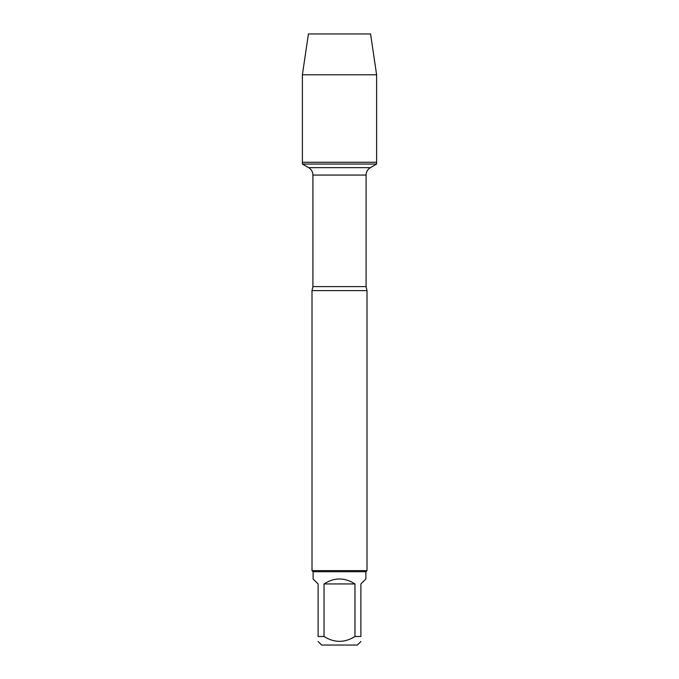 <?xml version="1.0" encoding="UTF-8"?>
<svg xmlns="http://www.w3.org/2000/svg" width="679" height="679" viewBox="0 0 679 679"><rect width="100%" height="100%" fill="white"/><g stroke="black" fill="none" stroke-linecap="round" stroke-linejoin="round"><path stroke-width="1.02" d="M302.393 164.046L376.607 164.046L376.607 162.281L302.393 162.281L302.393 164.046L308.639 167.654C311.381 169.36 312.807 171.829 312.917 175.063L312.917 286.614L312.001 290.612L312.001 570.615L366.999 570.615L366.999 290.612L312.001 290.612M360.888 641.502L357.341 645.05L321.659 645.05L318.112 641.502M354.973 583.94C344.66 577.32 334.34 577.32 324.027 583.94L354.973 583.94L354.973 636.495C344.66 642.962 334.34 642.962 324.027 636.495L318.112 636.495C318.112 642.962 318.112 642.962 318.112 636.495L318.112 583.94L313.104 578.932L313.104 571.718L365.896 571.718L365.896 578.932L360.888 583.94L360.888 636.495C360.888 642.962 360.888 642.962 360.888 636.495L354.973 636.495M324.027 583.94L324.027 636.495M313.104 571.718L312.001 570.615M302.393 162.281L376.607 162.281L376.607 74.775L302.393 74.775L302.393 162.281L302.393 74.775L308.427 33.95L331.556 33.95M302.393 74.775L308.427 33.95L370.573 33.95L376.607 74.775M312.917 286.614L366.083 286.614L366.999 290.612M366.083 286.614L366.083 175.063L312.917 175.063M308.639 167.654L370.361 167.654L376.607 164.046M366.083 175.063C366.193 171.829 367.619 169.36 370.361 167.654M365.896 571.718L366.999 570.615"/></g></svg>
